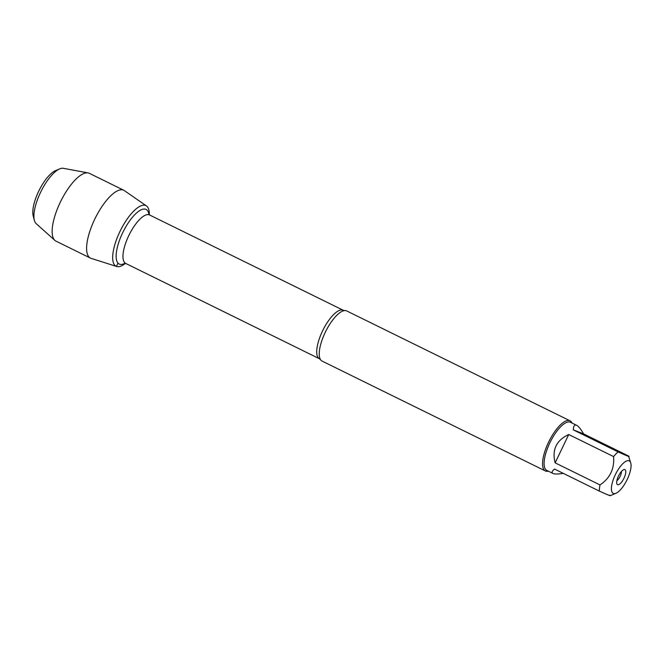 <?xml version="1.0" encoding="UTF-8"?>
<svg xmlns="http://www.w3.org/2000/svg" width="664" height="664" viewBox="0 0 664 664"><rect width="100%" height="100%" fill="white"/><g stroke="black" fill="none" stroke-linecap="round" stroke-linejoin="round"><path stroke-width="1" d="M621.438 471.473A6.208 2.183 -63.8 0 1 616.864 480.761M570.044 420.818L346.732 310.943A27.938 9.827 116.2 0 0 346.467 310.827A27.938 9.827 116.2 0 0 344.633 310.586A27.938 9.827 116.2 0 0 325.576 331.676A27.938 9.827 116.2 0 0 320.496 359.631A27.938 9.827 116.2 0 0 322.065 361.083L545.376 470.959A27.938 9.827 -63.8 0 1 548.887 441.543A27.938 9.827 -63.8 0 1 570.044 420.818A27.938 9.827 -63.8 0 1 572.019 423.034M547.061 470.527A26.826 9.437 -63.8 0 1 546.804 470.419A26.826 9.437 -63.8 0 1 550.008 442.539A26.826 9.437 -63.8 0 1 570.235 422.171A26.826 9.437 -63.8 0 1 570.492 422.279L576.394 425.192C574.509 424.52 573.48 426.08 573.298 429.865L618.151 451.935A26.826 9.437 116.2 0 0 613.577 456.575L568.733 434.513C556.341 440.315 551.817 449.769 555.145 462.858L599.999 484.927A26.826 9.437 116.2 0 0 599.376 491.119L554.523 469.05C551.95 471.174 551.435 472.644 552.971 473.449C554.623 474.212 558.059 474.187 563.288 473.366M548.339 471.174A27.938 9.827 -63.8 0 1 545.642 471.075A27.938 9.827 -63.8 0 1 545.376 470.959M630.8 463.123A18.127 6.383 116.2 0 0 629.065 460.799A18.127 6.383 116.2 0 0 613.984 477.74A18.127 6.383 116.2 0 0 615.968 493.277A18.127 6.383 116.2 0 0 618.383 491.75A18.127 6.383 116.2 0 0 627.986 477.74A18.127 6.383 116.2 0 0 630.8 463.123L628.484 455.977L583.631 433.916C580.867 429.16 578.543 426.288 576.659 425.317M628.484 455.977C630.559 457.347 627.115 456.002 618.151 451.935M613.577 456.575C614.573 468.742 610.042 478.196 599.999 484.927M599.376 491.119C608.34 495.178 611.785 496.531 609.71 495.161M146.47 205.94A33.789 11.886 116.2 0 1 149.342 214.846A33.789 11.886 116.2 0 0 125.355 221.768A33.789 11.886 116.2 0 0 116.416 266.405A33.789 11.886 116.2 0 0 125.488 263.334A33.789 11.886 116.2 0 1 116.681 266.496L91.076 258.346A37.79 13.297 -63.8 0 1 90.785 258.246A37.79 13.297 -63.8 0 1 90.42 258.088A37.79 13.297 -63.8 0 1 94.927 218.813A37.79 13.297 -63.8 0 1 123.429 190.112A37.79 13.297 -63.8 0 1 123.786 190.269A37.79 13.297 -63.8 0 1 124.392 190.626L146.47 205.94A33.789 11.886 116.2 0 0 145.607 205.483A33.789 11.886 116.2 0 0 119.736 231.943A33.789 11.886 116.2 0 0 116.681 266.496M617.611 484.695A8.383 2.946 -63.8 0 1 617.047 484.197A8.383 2.946 -63.8 0 1 618.582 475.839A8.383 2.946 -63.8 0 1 624.268 469.514A8.383 2.946 -63.8 0 1 624.318 477.499A8.383 2.946 -63.8 0 1 617.611 484.695M555.145 462.858L568.733 434.513M573.298 429.865L583.631 433.916M90.42 258.088L55.975 241.132A37.79 13.297 -63.8 0 1 54.88 240.393A37.79 13.297 -63.8 0 1 60.723 201.358A37.79 13.297 -63.8 0 1 88.088 172.906A37.79 13.297 -63.8 0 1 88.976 173.163A37.79 13.297 -63.8 0 1 89.341 173.321L123.786 190.269M59.685 168.88L55.477 170.656A27.224 9.578 116.2 0 0 38.977 190.659A27.224 9.578 116.2 0 0 33.2 215.933L34.362 220.357A30.951 10.89 -63.8 0 1 40.927 191.614A30.951 10.89 -63.8 0 1 59.685 168.88A30.951 10.89 -63.8 0 1 63.337 168.316L88.088 172.906M54.88 240.393L36.138 223.594A30.951 10.89 -63.8 0 1 34.362 220.357M117.993 263.11L116.416 266.405L90.785 258.246M320.496 359.631L319.45 358.759A27.008 9.503 -63.8 0 1 322.845 330.323A27.008 9.503 -63.8 0 1 343.296 310.287L344.633 310.586M343.296 310.287L149.533 214.953A27.008 9.503 116.2 0 0 129.082 234.99A27.008 9.503 116.2 0 0 125.687 263.425L125.073 263.035M125.048 263.21A30.428 10.707 -63.8 0 1 119.503 264.172A30.428 10.707 -63.8 0 1 126.218 226.142A30.428 10.707 -63.8 0 1 148.977 214.58M546.804 470.419L552.971 473.449M615.968 493.277L610.249 495.684M319.45 358.759L125.687 263.425M149.533 214.953L148.852 214.704"/></g></svg>
